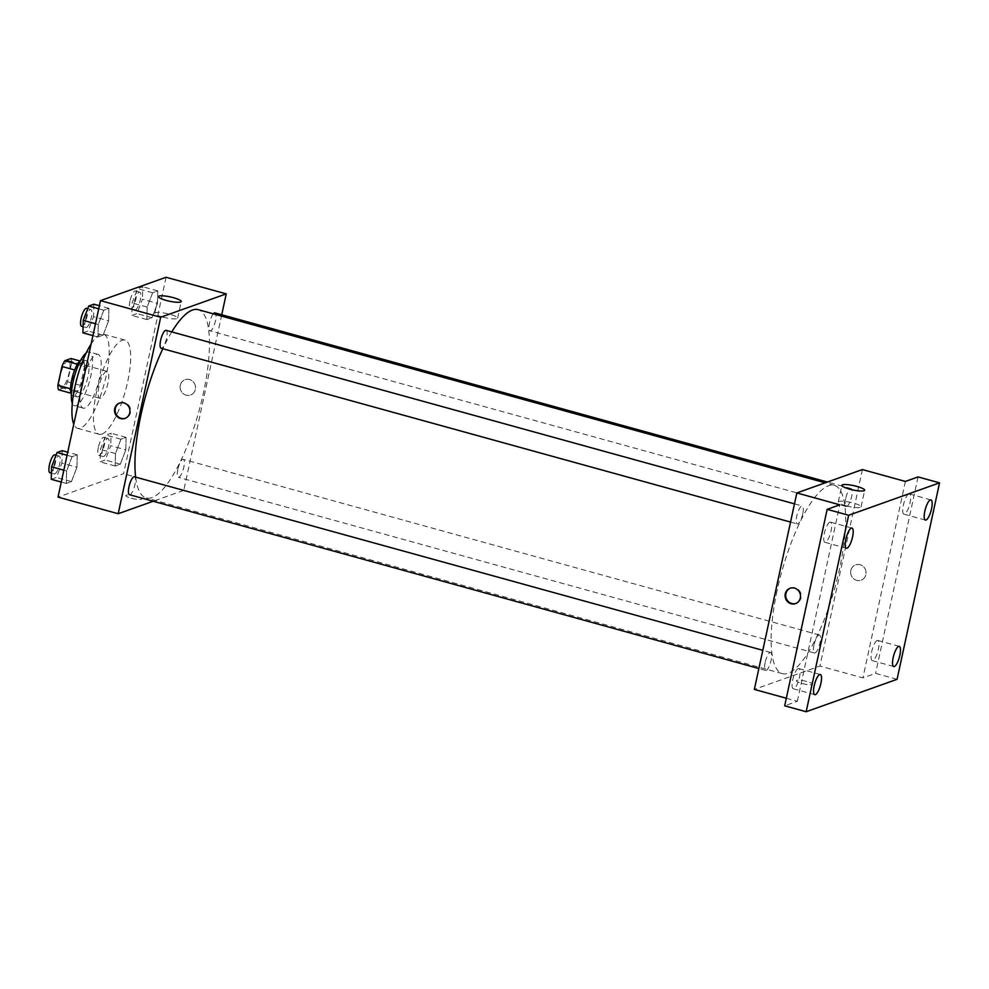 <?xml version="1.0" encoding="UTF-8"?>
<svg xmlns="http://www.w3.org/2000/svg" width="989" height="989" viewBox="0 0 989 989"><rect width="100%" height="100%" fill="white"/><g stroke="black" fill="none" stroke-linecap="round" stroke-linejoin="round"><path stroke-width="0.74" stroke-dasharray="4.95 3.71" d="M98.974 386.402A13.957 3.956 105.4 0 0 99.728 398.258A13.957 3.956 105.4 0 0 107.269 385.871A13.957 3.956 105.4 0 0 107.158 371.37A13.957 3.956 105.4 0 0 98.974 386.402M60.292 375.721A13.957 3.956 105.4 0 0 61.046 387.577A13.957 3.956 105.4 0 0 68.575 375.19A13.957 3.956 105.4 0 0 68.476 360.676A13.957 3.956 105.4 0 0 60.292 375.721M71.641 363L67.573 381.803A18.012 5.118 105.4 0 1 64.755 387.527L77.661 391.088A18.012 5.118 105.4 0 0 80.468 385.364L84.535 366.573L71.641 363A18.012 5.118 105.4 0 0 71.035 358.5M64.755 387.527L58.487 389.765M77.661 391.088L70.973 393.214M70.553 388.751L74.669 369.973M70.788 388.813A18.012 5.118 105.4 0 0 71.381 393.325M84.535 366.573A18.012 5.118 105.4 0 0 83.929 362.061L79.886 360.948M74.843 370.022A18.012 5.118 105.4 0 1 77.661 364.298L83.929 362.061M80.727 360.243A18.606 5.279 -74.6 0 1 82.606 359.761A18.606 5.279 -74.6 0 1 83.212 377.328A18.606 5.279 -74.6 0 1 73.792 395.551A18.606 5.279 -74.6 0 1 72.704 395.625A18.606 5.279 -74.6 0 1 71.344 394.24M78.094 396.737A18.606 5.279 105.4 0 0 87.502 378.515A18.606 5.279 105.4 0 0 86.908 360.948A18.606 5.279 105.4 0 0 75.992 381A18.606 5.279 105.4 0 0 77.006 396.812A18.606 5.279 105.4 0 0 78.094 396.737M80.468 385.364L67.573 381.803M86.204 352.974A27.902 7.924 -74.6 0 1 89.381 351.985A27.902 7.924 -74.6 0 1 90.283 378.342A27.902 7.924 -74.6 0 1 76.165 405.675A27.902 7.924 -74.6 0 1 74.521 405.774A27.902 7.924 -74.6 0 1 72.308 403.302M84.757 408.049A27.902 7.924 -74.6 0 1 83.125 408.148A27.902 7.924 -74.6 0 1 82.915 379.146A27.902 7.924 -74.6 0 1 97.985 354.359A27.902 7.924 -74.6 0 1 98.875 380.716A27.902 7.924 -74.6 0 1 84.757 408.049M91.112 344.036A48.832 13.858 -74.6 0 1 103.548 334.183A48.832 13.858 -74.6 0 1 105.131 380.308A48.832 13.858 -74.6 0 1 80.418 428.138A48.832 13.858 -74.6 0 1 77.55 428.324A48.832 13.858 -74.6 0 1 73.779 424.244M101.904 434.072A48.832 13.858 105.4 0 0 126.617 386.242A48.832 13.858 105.4 0 0 125.047 340.117A48.832 13.858 105.4 0 0 96.403 392.769A48.832 13.858 105.4 0 0 99.048 434.258A48.832 13.858 105.4 0 0 101.904 434.072M125.813 449.859L120.337 464.175L115.169 466.017L115.49 453.543L120.967 439.227L126.122 437.385L125.813 449.859L120.337 464.175L115.169 466.017L115.49 453.543L120.967 439.227L126.122 437.385L125.813 449.859L110.768 445.705L105.291 460.021L100.124 461.863L100.445 449.389L105.922 435.073L111.077 433.231L110.768 445.705M157.474 303.4L151.997 317.716L146.842 319.558L147.151 307.085L152.627 292.769L157.795 290.927L157.474 303.4L151.997 317.716L146.842 319.558L147.151 307.085L152.627 292.769L157.795 290.927L157.474 303.4L142.428 299.247L136.952 313.562L131.797 315.404L132.106 302.931L137.582 288.615L142.75 286.773L142.428 299.247M166.065 277.266L123.588 473.731L58.017 497.108M76.932 467.29L71.455 481.606L66.3 483.448L66.609 470.974L72.086 456.658L77.253 454.816L76.932 467.29L71.455 481.606L66.3 483.448L66.609 470.974L72.086 456.658L77.253 454.816L76.932 467.29L61.887 463.136L56.41 477.452L51.255 479.294M108.605 320.832L103.128 335.147L97.96 336.989L98.282 324.516L103.758 310.2L108.914 308.358L108.605 320.832L103.128 335.147L97.96 336.989L98.282 324.516L103.758 310.2L108.914 308.358L108.605 320.832L93.559 316.678L88.083 330.994L82.915 332.836M221.734 314.762L183.769 490.346L123.588 473.731M183.769 490.346L153.171 501.262M131.178 498.221A8.135 1.521 12.2 0 0 141.748 499.012A8.135 1.521 12.2 0 0 134.108 495.798A8.135 1.521 12.2 0 0 125.838 495.576A8.135 1.521 12.2 0 0 131.178 498.221A8.135 1.521 12.2 0 0 141.748 499.012A8.135 1.521 12.2 0 0 134.108 495.798A8.135 1.521 12.2 0 0 125.838 495.563A8.135 1.521 12.2 0 0 131.178 498.221M135.641 477.118A97.664 27.729 105.4 0 0 146.224 497.949A97.664 27.729 105.4 0 0 198.95 411.189A97.664 27.729 105.4 0 0 198.22 309.668M171.777 331.896A97.664 27.729 105.4 0 0 162.826 348.721M213.29 313.834A9.297 2.646 105.4 0 0 209.507 322.933A9.297 2.646 105.4 0 0 210.014 330.833A9.297 2.646 105.4 0 0 215.033 322.562A9.297 2.646 105.4 0 0 214.972 312.895M177.847 469.379A9.297 2.646 105.4 0 0 178.354 477.291A9.297 2.646 105.4 0 0 183.373 469.021A9.297 2.646 105.4 0 0 183.299 459.353A9.297 2.646 105.4 0 0 177.847 469.379M129.472 494.71A9.297 2.646 105.4 0 0 134.492 486.452A9.297 2.646 105.4 0 0 134.43 476.785M166.09 330.326A9.297 2.646 -74.6 0 1 166.597 338.226A9.297 2.646 -74.6 0 1 161.145 348.264M180.295 385.29A8.135 7.652 -109.6 0 0 190.543 395.031A8.135 7.652 -109.6 0 0 195.018 384.795A8.135 7.652 -109.6 0 0 180.295 385.29A8.135 7.652 -109.6 0 0 190.543 395.031A8.135 7.652 -109.6 0 0 195.018 384.795A8.135 7.652 -109.6 0 0 180.282 385.29M119.892 402.956A8.135 7.652 70.4 0 1 130.523 412.561A8.135 7.652 70.4 0 1 125.356 418.273M162.493 316.987A11.67 2.188 -167.8 0 1 154.828 313.192A11.67 2.188 -167.8 0 1 166.684 313.525A11.67 2.188 -167.8 0 1 177.624 318.124A11.67 2.188 -167.8 0 1 162.493 316.987M777.094 590.643A97.664 27.729 105.4 0 0 782.386 673.633A97.664 27.729 105.4 0 0 835.112 586.873A97.664 27.729 105.4 0 0 834.382 485.352A97.664 27.729 105.4 0 0 777.094 590.643M802.759 513.909A9.297 2.646 -74.6 0 1 797.307 523.947A9.297 2.646 -74.6 0 1 797.233 514.268A9.297 2.646 -74.6 0 1 802.252 506.009A9.297 2.646 -74.6 0 1 802.759 513.909M814.009 645.063A9.297 2.646 105.4 0 0 814.516 652.975A9.297 2.646 105.4 0 0 819.535 644.704A9.297 2.646 105.4 0 0 819.473 635.037A9.297 2.646 105.4 0 0 814.009 645.063M765.14 662.494A9.297 2.646 105.4 0 0 765.634 670.394A9.297 2.646 105.4 0 0 770.666 662.136A9.297 2.646 105.4 0 0 770.592 652.468A9.297 2.646 105.4 0 0 765.14 662.494M845.682 498.604A9.297 2.646 105.4 0 0 846.176 506.516A9.297 2.646 105.4 0 0 851.208 498.246A9.297 2.646 105.4 0 0 851.133 488.578A9.297 2.646 105.4 0 0 845.682 498.604M862.408 469.565L819.93 666.03L754.36 689.407M897.072 679.319L875.586 673.385L862.915 677.898L819.93 666.03M786.317 698.234L797.344 701.288L784.685 705.8M801.733 683.399A8.135 1.521 12.2 0 0 812.29 684.19A8.135 1.521 12.2 0 0 804.663 680.976A8.135 1.521 12.2 0 0 796.392 680.753A8.135 1.521 12.2 0 0 801.733 683.399A8.135 1.521 12.2 0 0 812.303 684.19A8.135 1.521 12.2 0 0 804.663 680.976A8.135 1.521 12.2 0 0 796.392 680.741A8.135 1.521 12.2 0 0 801.733 683.399M905.392 481.433L862.915 677.898M850.837 570.468A8.135 7.652 -109.6 0 0 861.098 580.209A8.135 7.652 -109.6 0 0 865.573 569.973A8.135 7.652 -109.6 0 0 850.837 570.468A8.135 7.652 -109.6 0 0 861.098 580.209A8.135 7.652 -109.6 0 0 865.573 569.973A8.135 7.652 -109.6 0 0 850.837 570.468M797.344 701.288L839.822 504.823M790.446 588.134A8.135 7.652 70.4 0 1 801.065 597.739A8.135 7.652 70.4 0 1 795.898 603.451M845.941 505.725A11.67 2.188 -167.8 0 1 838.276 501.93A11.67 2.188 -167.8 0 1 850.132 502.264A11.67 2.188 -167.8 0 1 861.073 506.863A11.67 2.188 -167.8 0 1 845.941 505.725M877.194 640.464A10.459 2.967 105.4 0 0 871.902 650.713A10.459 2.967 105.4 0 0 872.236 660.59A10.459 2.967 105.4 0 0 877.886 651.294A10.459 2.967 105.4 0 0 877.812 640.427A10.459 2.967 105.4 0 0 877.194 640.464M908.866 494.006A10.459 2.967 105.4 0 0 903.563 504.254A10.459 2.967 105.4 0 0 903.909 514.132A10.459 2.967 105.4 0 0 909.559 504.847A10.459 2.967 105.4 0 0 909.472 493.968A10.459 2.967 105.4 0 0 908.866 494.006M918.064 476.921L875.586 673.385M798.222 668.626A10.459 2.967 105.4 0 0 792.931 678.874A10.459 2.967 105.4 0 0 793.265 688.752A10.459 2.967 105.4 0 0 798.914 679.455A10.459 2.967 105.4 0 0 798.84 668.589A10.459 2.967 105.4 0 0 798.222 668.626M829.882 522.167A10.459 2.967 105.4 0 0 824.591 532.416A10.459 2.967 105.4 0 0 824.925 542.293A10.459 2.967 105.4 0 0 830.575 533.009A10.459 2.967 105.4 0 0 830.5 522.13A10.459 2.967 105.4 0 0 829.882 522.167M93.868 304.204L93.559 316.678M85.413 319.583A9.297 2.646 105.4 0 0 85.919 327.483A9.297 2.646 105.4 0 0 90.939 319.224A9.297 2.646 105.4 0 0 90.864 309.557A9.297 2.646 105.4 0 0 85.413 319.583M103.128 335.147L88.083 330.994M97.96 336.989L92.941 335.605M98.282 324.516L95.5 323.749M103.758 310.2L98.739 308.815M108.914 308.358L99.395 305.737M81.617 326.296A9.297 2.646 105.4 0 0 86.636 318.038A9.297 2.646 105.4 0 0 86.575 308.37M134.294 302.152A9.297 2.646 105.4 0 0 134.788 310.052A9.297 2.646 105.4 0 0 139.82 301.793A9.297 2.646 105.4 0 0 139.746 292.126A9.297 2.646 105.4 0 0 134.294 302.152M151.997 317.716L136.952 313.562M146.842 319.558L131.797 315.404M147.151 307.085L132.106 302.931M152.627 292.769L137.582 288.615M157.795 290.927L142.75 286.773M129.992 300.965A9.297 2.646 105.4 0 0 130.499 308.865A9.297 2.646 105.4 0 0 135.518 300.607A9.297 2.646 105.4 0 0 135.444 290.939A9.297 2.646 105.4 0 0 129.992 300.965M62.208 450.663L61.887 463.136M53.752 466.042A9.297 2.646 105.4 0 0 54.247 473.941A9.297 2.646 105.4 0 0 59.278 465.683A9.297 2.646 105.4 0 0 59.204 456.016A9.297 2.646 105.4 0 0 53.752 466.042M71.455 481.606L56.41 477.452M66.3 483.448L61.281 482.063M66.609 470.974L63.84 470.208M72.086 456.658L67.067 455.274M77.253 454.816L67.734 452.183M49.957 472.754A9.297 2.646 105.4 0 0 54.976 464.496A9.297 2.646 105.4 0 0 54.902 454.829M102.621 448.61A9.297 2.646 105.4 0 0 103.128 456.51A9.297 2.646 105.4 0 0 108.147 448.252A9.297 2.646 105.4 0 0 108.085 438.584A9.297 2.646 105.4 0 0 102.621 448.61M120.337 464.175L105.291 460.021M115.169 466.017L100.124 461.863M115.49 453.543L100.445 449.389M120.967 439.227L105.922 435.073M126.122 437.385L111.077 433.231M98.331 447.424A9.297 2.646 105.4 0 0 98.826 455.323A9.297 2.646 105.4 0 0 103.857 447.065A9.297 2.646 105.4 0 0 103.783 437.398A9.297 2.646 105.4 0 0 98.331 447.424M61.046 387.577L99.728 398.258M68.476 360.676L107.158 371.37M86.908 360.948L82.606 359.761M77.006 396.812L72.704 395.625M97.985 354.359L89.381 351.985M83.125 408.148L74.521 405.774M125.047 340.117L103.548 334.183M99.048 434.258L77.55 428.324M120.262 402.82L119.508 403.079M125.727 418.149L124.973 418.409M177.624 318.124L181.222 301.509M154.828 313.192L158.413 296.576M834.382 485.352L825.234 482.817M782.386 673.633L146.224 497.949M790.545 522.068L797.307 523.947M794.476 503.858L802.252 506.009M819.473 635.037L183.299 459.353M814.516 652.975L178.354 477.291M770.592 652.468L762.816 650.317M765.634 670.394L758.884 668.527M851.133 488.578L827.434 482.039M846.176 506.516L210.014 330.833M790.817 587.998L790.063 588.257M796.281 603.327L795.527 603.599M861.073 506.863L864.67 490.247M838.276 501.93L841.862 485.315M872.236 660.59L893.735 666.524M877.812 640.427L899.298 646.361M793.265 688.752L814.751 694.686M798.84 668.589L820.326 674.523M824.925 542.293L846.423 548.24M830.5 522.13L851.986 528.064M903.909 514.132L925.395 520.078M909.472 493.968L930.97 499.902M90.864 309.557L87.7 308.679M85.919 327.483L83.076 326.704M139.746 292.126L135.444 290.939M134.788 310.052L130.499 308.865M59.204 456.016L56.039 455.138M54.247 473.941L51.403 473.15M108.085 438.584L103.783 437.398M103.128 456.51L98.826 455.323"/><path stroke-width="1.48" d="M77.426 364.236L64.767 360.738L71.035 358.5L79.886 360.948M70.553 388.751L57.881 385.253A18.012 5.118 105.4 0 0 58.487 389.765L70.973 393.214M57.881 385.253L61.948 366.462A18.012 5.118 105.4 0 1 64.767 360.738M74.669 369.973L61.948 366.462M71.344 394.24A18.606 5.279 -74.6 0 1 72.568 376.29A18.606 5.279 -74.6 0 1 80.727 360.243M72.308 403.302A27.902 7.924 -74.6 0 1 74.323 376.772A27.902 7.924 -74.6 0 1 86.204 352.974M73.779 424.244A48.832 13.858 -74.6 0 1 91.112 344.036M153.171 501.262L118.198 513.724L58.017 497.108L100.495 300.644L166.065 277.266L226.246 293.881L221.734 314.762M162.826 348.721A97.664 27.729 105.4 0 0 140.933 414.96A97.664 27.729 105.4 0 0 135.641 477.118M825.234 482.817L198.22 309.668A97.664 27.729 105.4 0 0 171.777 331.896M118.198 513.724L160.675 317.259L226.246 293.881M827.434 482.039L214.972 312.895A9.297 2.646 105.4 0 0 213.29 313.834M762.816 650.317L134.43 476.785A9.297 2.646 105.4 0 0 128.966 486.811A9.297 2.646 105.4 0 0 129.472 494.71L758.884 668.527M790.545 522.068L161.145 348.264A9.297 2.646 -74.6 0 1 161.071 338.584A9.297 2.646 -74.6 0 1 166.09 330.326L794.476 503.858M160.675 317.259L100.495 300.644M166.078 300.384A11.67 2.188 -167.8 0 1 158.413 296.576A11.67 2.188 -167.8 0 1 170.281 296.91A11.67 2.188 -167.8 0 1 181.222 301.509A11.67 2.188 -167.8 0 1 166.078 300.384M129.769 412.821A8.135 7.652 70.4 0 1 115.033 413.315A8.135 7.652 70.4 0 1 127.297 404.847A8.135 7.652 70.4 0 1 129.769 412.821M125.356 418.273A8.135 7.652 70.4 0 1 119.892 402.956M786.317 698.234L754.36 689.407L796.837 492.942L862.408 469.565L905.392 481.433L918.064 476.921L939.55 482.855L897.072 679.319L806.171 711.734L784.685 705.8L827.163 509.335L839.822 504.823L796.837 492.942M806.171 711.734L848.649 515.269L827.163 509.335M848.649 515.269L939.55 482.855M849.526 489.122A11.67 2.188 -167.8 0 1 841.862 485.315A11.67 2.188 -167.8 0 1 853.73 485.648A11.67 2.188 -167.8 0 1 864.67 490.247A11.67 2.188 -167.8 0 1 849.526 489.122M800.324 597.999A8.135 7.652 70.4 0 1 785.587 598.493A8.135 7.652 70.4 0 1 797.851 590.025A8.135 7.652 70.4 0 1 800.324 597.999M795.898 603.451A8.135 7.652 70.4 0 1 790.446 588.134M926.013 520.029A10.459 2.967 -74.6 0 1 925.395 520.078A10.459 2.967 -74.6 0 1 925.061 510.188A10.459 2.967 -74.6 0 1 930.352 499.94A10.459 2.967 -74.6 0 1 930.97 499.902A10.459 2.967 -74.6 0 1 931.304 509.78A10.459 2.967 -74.6 0 1 926.013 520.029M847.029 548.19A10.459 2.967 -74.6 0 1 846.423 548.24A10.459 2.967 -74.6 0 1 846.077 538.35A10.459 2.967 -74.6 0 1 851.381 528.101A10.459 2.967 -74.6 0 1 851.986 528.064A10.459 2.967 -74.6 0 1 852.333 537.942A10.459 2.967 -74.6 0 1 847.029 548.19M815.369 694.649A10.459 2.967 -74.6 0 1 814.751 694.686A10.459 2.967 -74.6 0 1 814.417 684.808A10.459 2.967 -74.6 0 1 819.708 674.56A10.459 2.967 -74.6 0 1 820.326 674.523A10.459 2.967 -74.6 0 1 820.66 684.4A10.459 2.967 -74.6 0 1 815.369 694.649M894.34 666.487A10.459 2.967 -74.6 0 1 893.735 666.524A10.459 2.967 -74.6 0 1 893.401 656.647A10.459 2.967 -74.6 0 1 898.692 646.398A10.459 2.967 -74.6 0 1 899.298 646.361A10.459 2.967 -74.6 0 1 899.644 656.239A10.459 2.967 -74.6 0 1 894.34 666.487M92.941 335.605L82.915 332.836L83.237 320.362L88.713 306.046L93.868 304.204L99.395 305.737M95.5 323.749L83.237 320.362M98.739 308.815L88.713 306.046M87.7 308.679L86.575 308.37A9.297 2.646 105.4 0 0 81.11 318.396A9.297 2.646 105.4 0 0 81.617 326.296L83.076 326.704M61.281 482.063L51.255 479.294L51.564 466.82L57.041 452.505L62.208 450.663L67.734 452.183M63.84 470.208L51.564 466.82M67.067 455.274L57.041 452.505M56.039 455.138L54.902 454.829A9.297 2.646 105.4 0 0 49.45 464.855A9.297 2.646 105.4 0 0 49.957 472.754L51.403 473.15"/></g></svg>
